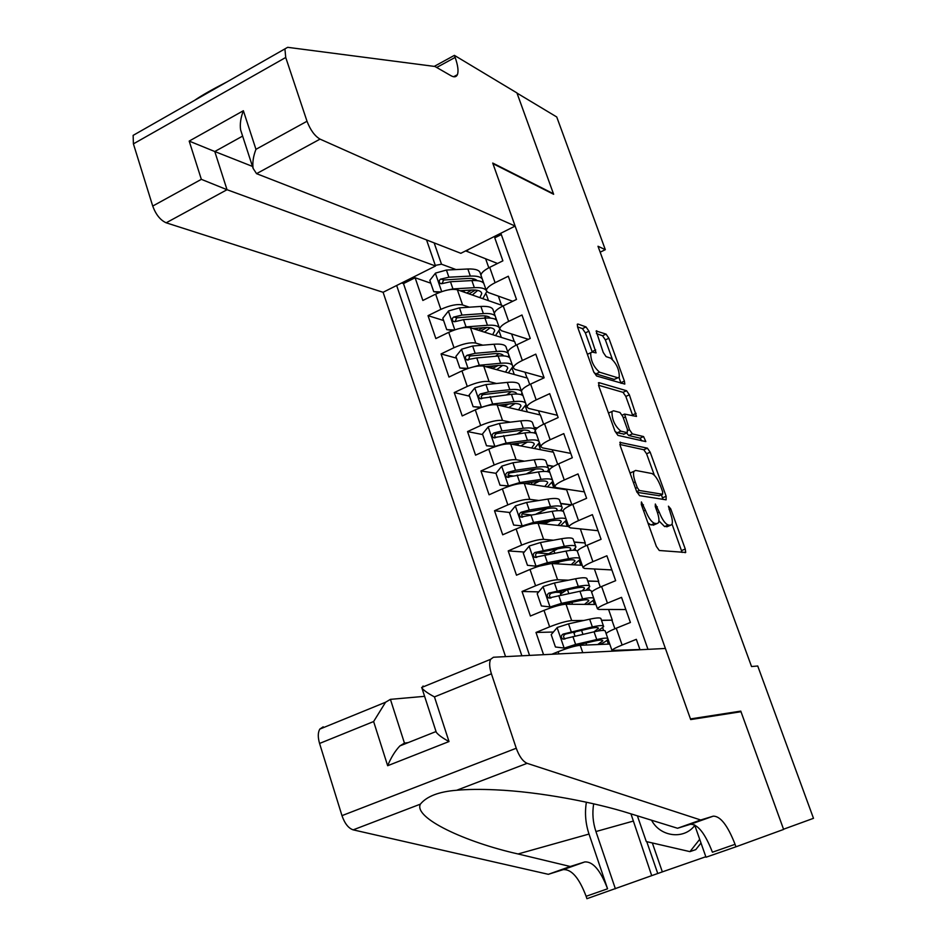 <?xml version="1.0" encoding="UTF-8"?>
<svg xmlns="http://www.w3.org/2000/svg" width="946" height="946" viewBox="0 0 946 946"><rect width="100%" height="100%" fill="white"/><g stroke="black" fill="none" stroke-linecap="round" stroke-linejoin="round"><path stroke-width="1.42" d="M641.412 501.948L641.329 504.525L656.358 546.41L659.291 550.501L685.696 552.452L685.271 549.023L670.69 508.794L668.42 506.181L670.584 513.702C672.346 518.775 672.795 522.358 671.92 524.439L670.442 525.278L668.302 525.006C665.239 523.93 662.212 519.638 659.232 512.129L655.33 504.017L655.271 506.559L657.186 511.845C658.948 516.965 659.386 520.596 658.487 522.736L656.926 523.623L654.703 523.351C651.522 522.239 648.424 517.864 645.397 510.213L641.412 501.948M588.944 331.195L586.023 326.926L577.923 324.029L577.285 324.265L577.651 327.198L593.639 371.719L596.595 376L624.798 384.088L624.407 381.108L608.869 338.266L606.055 334.115L596.146 330.994L603.229 352.444L606.09 356.642L610.702 358.156C616.508 363.347 619.37 369.685 619.287 377.17L617.797 377.785L599.575 372.192C593.568 366.989 590.611 360.509 590.694 352.763L592.338 352.113L596.075 352.893L588.944 331.195L585.361 332.886L582.44 328.617L577.545 326.89M553.647 194.285L517.013 93.11L556.745 116.973L605.322 249.673L598.002 246.256L751.538 666.54L757.734 665.996L813.489 818.325L783.536 829.228L740.777 711.12L690.462 718.925L492.925 163.634L553.647 194.285M620.351 442.125L620.186 445.637L636.646 491.506L639.591 495.657L666.102 499.819L666.15 496.283L650.174 452.2L647.383 448.156L619.807 442.373M614.983 431.175L598.759 385.98L598.984 382.645L626.571 390.733L629.374 394.825L636.492 416.429L624.573 414.076L629.516 429.78L632.366 433.895L643.576 436.567L645.811 441.593L617.939 435.385L614.983 431.175M430.82 283.197L415.117 277.757L422.85 300.461L435.645 294.123L440.86 309.366C449.906 305.31 457.155 303.832 462.594 304.955L469.346 307.202M443.603 320.505L428.03 315.657L435.846 338.573L448.723 332.33L453.997 347.702C463.114 343.694 470.363 342.145 475.779 343.079L482.827 345.172M456.504 358.167L441.073 353.934L448.96 377.064L461.944 370.891L467.265 386.429C476.441 382.444 483.713 380.824 489.082 381.581L496.496 383.497M469.523 396.185L454.234 392.566L462.204 415.933L475.294 409.843L480.663 425.523C489.898 421.573 497.182 419.882 502.515 420.45L510.355 422.164M496.615 437.324L494.723 436.946M482.673 434.569L467.537 431.577L475.566 455.168L488.763 449.161L494.19 464.994C503.497 461.092 510.793 459.318 516.078 459.697L524.439 461.175M512.898 475.968L508.073 475.211M495.964 473.319L480.958 470.966L489.07 494.793L502.373 488.869L507.848 504.868C517.214 500.99 524.522 499.145 529.772 499.334L538.782 500.517M530.682 514.872L522.015 513.891M510.012 512.519L494.51 510.745L502.704 534.797L516.114 528.968L521.648 545.121C531.084 541.289 538.404 539.362 543.607 539.35L553.41 540.201M547.994 553.694L536.89 552.925M524.261 552.038L508.203 550.915L516.481 575.203L529.997 569.468L535.578 585.787C545.085 581.991 552.417 579.981 557.572 579.768L568.428 580.194M561.806 592.433L555.172 592.267M538.723 591.877L522.026 591.487L530.387 616.023L544.009 610.371L549.65 626.843C559.216 623.095 566.559 621.014 571.68 620.588L583.942 620.458M553.398 632.034L535.992 632.46L543.56 654.679M640.016 649.748L636.339 639.33L622.125 645.018C615.905 647.549 612.511 649.346 611.967 650.41L639.934 649.512M606.256 634.045L606.138 633.725C606.67 632.602 610.028 630.757 616.236 628.215L630.403 622.48L621.534 597.352L607.438 603.134C601.266 605.712 597.943 607.616 597.446 608.822L598.853 609.449L625.838 609.531M591.818 592.693L591.676 592.314C592.149 591.037 595.46 589.098 601.609 586.496L615.657 580.678L606.883 555.787L592.906 561.676C586.78 564.301 583.505 566.299 583.067 567.659L584.533 568.451L611.873 569.941M577.509 551.755L577.367 551.305C577.77 549.886 581.033 547.852 587.135 545.203L601.065 539.291L592.373 514.648L578.514 520.631C572.448 523.304 569.22 525.397 568.842 526.91L570.355 527.856L598.049 530.718M563.355 511.207L563.189 510.71C563.544 509.149 566.749 507.021 572.791 504.324L586.615 498.305L578.018 473.922L564.265 479.989C558.246 482.72 555.077 484.908 554.746 486.551L556.307 487.651L584.344 491.873M549.342 471.073L549.153 470.517C549.449 468.814 552.606 466.591 558.601 463.847L572.306 457.746L563.792 433.599L550.158 439.748C544.187 442.527 541.065 444.809 540.793 446.595L542.401 447.848L570.781 453.406M534.324 432.972L535.259 430.726C535.507 428.881 538.605 426.563 544.553 423.773L558.152 417.576L549.721 393.678L536.181 399.91C530.268 402.736 527.194 405.101 526.981 407.028L528.637 408.435L557.336 415.282M521.719 391.963L521.494 391.313C521.684 389.338 524.734 386.926 530.635 384.088L544.127 377.809L535.779 354.135L522.346 360.473C516.481 363.335 513.465 365.795 513.3 367.84L515.002 369.401L544.021 377.525M508.108 352.988L507.86 352.279C508.014 350.174 511.006 347.679 516.859 344.793L530.245 338.432L521.979 314.994L508.652 321.404C502.834 324.312 499.866 326.855 499.748 329.042L501.486 330.733L528.365 339.33M494.628 314.391L494.368 313.623C494.462 311.388 497.407 308.81 503.213 305.889L516.492 299.444L508.309 276.232L495.089 282.724C489.319 285.668 486.398 288.305 486.327 290.611L488.112 292.456L512.744 301.266M435.645 294.123C444.667 290.055 451.904 288.613 457.367 289.795L501.971 305.357L502.314 306.338M448.723 332.33C457.817 328.286 465.065 326.784 470.493 327.789L514.671 341.577L515.948 345.243M520.986 389.823L521.92 390.059M461.944 370.891C471.096 366.894 478.357 365.31 483.749 366.137L527.478 378.116L529.725 384.525M534.088 427.332L537.222 428.018M475.294 409.843C484.506 405.869 491.778 404.214 497.123 404.853L540.403 414.998L543.631 424.198M547.308 465.196L553.694 466.319M488.763 449.161C498.045 445.235 505.33 443.497 510.639 443.958L553.445 452.212L557.679 464.273M560.659 503.414L571.585 504.857M502.373 488.869C511.715 484.979 519.011 483.17 524.285 483.43L566.619 489.78L571.857 504.738M574.127 541.999L585.255 542.957L574.198 542.188M580.324 528.885L585.255 542.957M516.114 528.968C525.515 525.125 532.835 523.233 538.061 523.292L568.7 526.52M587.738 580.95L598.723 581.376L587.785 581.116M594.384 568.984L598.723 581.376M529.997 569.468C539.468 565.661 546.788 563.686 551.967 563.556L582.251 565.318M601.467 620.269L612.31 620.15L601.514 620.41M608.574 609.484L612.31 620.15M544.009 610.371C553.552 606.599 560.883 604.553 566.015 604.21L595.933 604.494M426.551 239.929L435.515 266.003L383.095 292.29L505.554 656.619M396.658 285.491L521.861 655.791M647.986 649.346L500.848 233.236M551.79 654.265L558.164 651.688C567.777 647.951 575.121 645.822 580.205 645.278L609.744 644.049M501.321 234.561L494.77 237.836L502.882 260.824L489.697 267.351C483.95 270.32 481.041 272.98 480.994 275.345L481.278 276.149M535.992 632.46L549.65 626.843M522.026 591.487L535.578 585.787M508.203 550.915L521.648 545.121M494.51 510.745L507.848 504.868M480.958 470.966L494.19 464.994M467.537 431.577L480.663 425.523M454.234 392.566L467.265 386.429M441.073 353.934L453.997 347.702M428.03 315.657L440.86 309.366M415.117 277.757L403.493 283.587L529.559 655.401M497.537 263.473L465.657 250.891M434.155 242.897L441.498 264.206L456.031 269.575M485.641 258.778L488.81 267.801M600.166 252.192L605.322 249.673M468.175 249.626L466.993 251.423L466.638 250.394M514.222 341.435L511.609 333.973M527.04 377.998L525.006 372.204M539.965 414.892L538.534 410.789M553.02 452.129L552.192 449.764M566.193 489.721L565.98 489.106M585.834 545.771L584.9 543.11M600.308 587.052L598.369 581.53M614.912 628.747L611.956 620.304M501.522 305.203L498.341 296.11M608.361 644.096L607.036 640.312M603.595 630.45L602.708 627.896M594.537 604.482L593.107 600.391M589.547 590.209L588.814 588.093M556.343 549.058L554.829 550.111M580.832 565.235L579.307 560.848M575.641 550.359L575.05 548.668M545.286 509.539L541.419 511.396M571.254 505.01L560.73 503.627M545.558 523.351L545.062 521.896M567.269 526.366L565.637 521.695M561.865 510.899L561.427 509.622M553.41 466.484L547.391 465.432M532.137 484.612L531.368 482.389M553.824 487.864L552.097 482.898M548.231 471.806L547.923 470.954M540.793 446.595L535.46 431.329M536.997 428.207L534.183 427.592M518.585 445.483L517.9 443.532M540.521 449.717L538.688 444.478M521.79 390.272L521.092 390.095M505.152 406.733L504.88 405.929M527.324 411.936L525.397 406.413M521.329 394.754L521.956 392.661M514.257 374.498L512.247 368.715M501.309 337.403L499.204 331.36M441.498 264.206L435.302 265.388M403.493 283.587L401.683 282.972M488.491 300.651L486.291 294.348M740.777 711.12L737.868 712.22M647.939 522.961L650.954 524.935L654.703 523.351M654.573 524.628L650.954 524.935M658.936 520.879L664.612 526.567L668.302 525.006M668.065 526.272L664.612 526.567M682.113 552.44L672.05 524.143M654.36 475.259L646.579 453.773L643.788 449.74L619.831 444.466M662.957 499.322L661.431 494.805M637.249 487.568L639.307 490.477L662.614 494.285L662.661 491.814L660.686 486.362C657.777 479.043 654.786 474.738 651.711 473.485L635.653 470.434L633.95 471.321C633.087 473.39 633.513 476.926 635.227 481.928L637.249 487.568L635.511 488.325M659.291 495.716L636.965 492.31M630.095 473.26L632.176 472.089M598.522 385.247L623.024 392.342L626.571 390.733M632.815 415.838L625.826 396.433L623.024 392.342M626.571 432.984L628.735 435.515L639.993 438.152L643.576 436.567M641.932 440.942L639.993 438.152M613.528 410.789L611.979 411.486C611.861 419.516 614.817 426.078 620.86 431.163L627.245 432.677L627.399 429.259L622.846 416.63L619.961 412.468L613.528 410.789M609.863 412.432L608.432 412.929M615.089 431.435L617.17 432.795L620.86 431.163M624.124 434.072L617.17 432.795M592.255 352.078L585.361 332.886M588.578 353.757L587.312 354.088M593.97 372.547L595.933 373.871L599.575 372.192M617.892 377.809L614.238 379.417L595.933 373.871M612.381 359.279L605.369 339.898L602.543 335.759L596.418 333.583M621.073 383.367L619.003 377.584M651.558 820.217C660.261 836.926 684.017 839.953 694.802 825.409M700.998 843.04L695.795 849.603L689.941 851.637L646.284 841.562L637.391 815.842M699.697 839.315L689.941 851.637M424.6 696.327L390.414 699.354L404.45 743.107L408.199 742.598M700.714 819.993L713.272 816.15C720.426 816.079 727.699 825.468 735.066 844.317L735.953 846.8L783.619 829.429L741.002 711.723L690.686 719.575L665.393 648.459L493.434 657.245L490.572 659.338C489.141 662.649 489.413 667.474 491.412 673.8L516.256 748.239C519.248 756.422 522.866 761.447 527.111 763.327L700.714 819.993L677.537 828.258L629.598 813.43C595.223 802.492 539.634 791.743 495.586 789.839C480.497 789.141 467.537 789.283 456.705 790.253C438.92 791.648 426.8 796.284 420.355 804.159C413.544 817.994 465.196 842.117 518.065 853.966L570.261 866.501L584.829 861.924C592.976 861.439 600.556 870.403 607.568 888.802L586.118 896.288L586.922 898.7L651.699 875.653L630.958 813.844M570.261 866.501L548.337 874.317L563.225 869.622C571.538 869.067 579.165 877.959 586.118 896.288M735.066 844.317L712.421 852.216C705.113 833.45 697.793 824.132 690.45 824.273L677.537 828.258M491.412 673.8L434.451 696.895L449.007 741.546L387.659 765.716L373.623 721.538L319.571 743.45L341.979 815.641L516.256 748.239M420.355 804.159L353.177 829.855L548.337 874.317M652.338 842.969L662.342 871.881L705.822 856.733M662.342 871.881L651.699 875.653M735.953 846.8L706 857.23L694.612 824.865M593.674 803.828C592.137 813.158 592.882 822.405 595.933 831.546L615.385 888.791M586.378 802.196C584.64 812.921 585.515 823.54 589.015 834.053L607.568 888.802M353.177 829.855C348.471 828.294 344.734 823.552 341.979 815.641M319.571 743.45C317.797 737.301 317.856 732.523 319.772 729.118L323.201 726.824M646.768 841.68L657.766 873.536M434.451 696.895C428.018 693.453 423.832 690.497 421.904 688.002L423.075 686.004L423.335 686.808M449.007 741.546C442.515 738.022 438.27 734.924 436.272 732.263L435.881 731.033M387.659 765.716C391.029 757.557 395.109 750.947 399.91 745.897L404.45 743.107M373.623 721.538L385.566 702.239L390.414 699.354M515.144 226.07L320.044 139.121L256.543 173.662L460.844 253.303L515.144 226.07L492.724 163.055L553.445 193.753L516.942 92.933L454.411 55.365L434.249 66.386M383.095 292.29L166.177 222.807C160.382 220.205 155.889 214.624 152.72 206.062L133.41 143.863L133.138 135.373L287.667 47.324L434.959 66.48L450.899 75.668C454.115 77.454 456.279 77.134 457.391 74.699C458.692 71.234 457.947 65.463 455.144 57.41L454.411 55.365M152.72 206.062L201.344 179.338L189.188 141.096L243.37 110.729L255.952 149.326L307.012 121.254L285.727 57.481L133.41 143.863M194.9 100.217L194.935 100.11C201.664 95.463 212.2 89.468 226.555 82.113L226.851 82.03M435.515 266.003L227.028 189.708L166.177 222.807M284.923 48.979L285.727 57.481M307.012 121.254C310.394 130.075 314.746 136.023 320.044 139.121M252.476 166.413L214.777 151.526L227.028 189.708L201.344 179.338M189.188 141.096L214.777 151.526L242.625 136.094M243.37 110.729C240.698 117.694 239.776 124.08 240.603 129.874L241.502 132.653M255.952 149.326C253.268 156.303 252.322 162.665 253.114 168.388L256.543 173.662M603.465 626.004L601.017 618.991C601.1 617.49 597.316 617.561 589.665 619.192L568.522 623.852L557.277 627.458L551.199 634.636L555.432 646.993L564.36 648.081L575.617 644.439L596.76 639.555C603.004 638.136 606.682 637.781 607.805 638.479M564.36 648.081L593.379 641.282C599.74 639.839 602.874 639.709 602.779 640.856L597.695 644.545M608.018 639.106C607.604 640.241 604.943 642.027 600.036 644.451M575.582 631.68L574.045 633.312M578.763 644.664L578.195 645.314M597.837 631.029L603.678 626.607C603.773 625.152 600 625.259 592.362 626.926L563 634.127C560.742 635.771 560.706 637.427 562.894 639.094L594.064 631.81C601.703 630.119 605.464 630.001 605.357 631.42L611.967 650.41M565.058 638.952C562.953 637.143 563.095 635.511 565.507 634.057L589.003 628.664C595.365 627.269 598.511 627.186 598.428 628.392L594.053 631.81M589.488 585.964L587.088 579.118C587.099 577.415 583.268 577.297 575.606 578.763L554.415 582.984L543.217 586.52L537.186 593.71L541.372 605.948L550.229 606.942L561.451 603.371L582.618 598.924C588.885 597.635 592.598 597.434 593.769 598.31M550.229 606.942L579.295 600.722C585.669 599.433 588.838 599.445 588.802 600.781L584.51 604.388M594.029 599.043C593.71 600.272 591.345 602.058 586.946 604.411M566.678 589.926L560.505 594.1M569.303 602.827L566.607 604.222M585.952 590.28L589.725 586.662C589.748 584.995 585.929 584.912 578.266 586.414L548.893 593.107C546.67 594.703 546.611 596.335 548.704 598.002L579.957 591.25C587.608 589.736 591.427 589.796 591.392 591.439L591.688 592.267M550.986 598.014C548.881 596.228 549.023 594.62 551.423 593.166L574.955 588.235C581.341 586.981 584.522 587.04 584.51 588.436L582.31 590.801M575.641 546.303L573.3 539.622C573.241 537.718 569.362 537.411 561.676 538.723L540.45 542.531L529.287 545.996L523.304 553.197L527.454 565.306L536.228 566.205L547.415 562.704L568.629 558.696C574.896 557.537 578.645 557.478 579.886 558.53M536.228 566.205L538.487 566.335M538.818 566.228L565.341 560.564C571.739 559.405 574.943 559.583 574.979 561.084L571.254 564.679M580.182 559.37L573.761 564.821M557.643 548.822L547.107 554.593M553.244 563.627L552.393 563.024M558.554 563.934L558.093 562.586L555.527 563.769M573.335 550.217L575.913 547.095C575.866 545.227 571.999 544.955 564.313 546.303L534.916 552.488C532.728 554.049 532.645 555.657 534.656 557.324L565.98 551.092C572.567 549.91 576.362 549.933 577.391 551.163M558.093 562.586L560.659 561.463M536.796 557.36C534.963 555.527 535.188 553.966 537.494 552.677L561.049 548.195C567.446 547.072 570.663 547.296 570.71 548.857L569.669 550.513M561.924 507.032L559.642 500.517C559.5 498.4 555.586 497.915 547.888 499.074L526.626 502.456L515.499 505.862L509.563 513.063L513.666 525.065L522.381 525.881L533.52 522.44L554.77 518.846C561.049 517.817 564.833 517.911 566.122 519.129M522.381 525.881L513.666 525.065M537.08 523.256L551.53 520.797C557.939 519.768 561.179 520.099 561.274 521.766L557.998 525.397M566.453 520.075L560.564 525.669M547.084 508.581L536.287 513.95M541.822 522.452L544.837 523.682M560.422 510.686L562.231 507.919C562.101 505.838 558.199 505.389 550.501 506.571L529.24 510.036L521.08 512.283C518.94 513.796 518.822 515.381 520.761 517.036L552.145 511.325C558.436 510.32 562.231 510.438 563.52 511.68M544.636 523.765L550.466 520.974M522.771 517.084C521.187 515.239 521.483 513.737 523.682 512.578L547.273 508.546C553.682 507.564 556.946 507.931 557.052 509.658L556.626 510.745M548.337 468.128L546.114 461.778C545.901 459.46 541.94 458.798 534.23 459.803L512.933 462.783L501.841 466.118L495.952 473.331L500.02 485.215L508.652 485.937L519.768 482.566L541.041 479.386C547.332 478.487 551.151 478.723 552.499 480.107M508.652 485.937L509.646 486.09M524.356 483.441L537.848 481.419C544.269 480.509 547.557 480.982 547.699 482.838L544.778 486.504M552.866 481.159L547.403 486.894M535.59 469.039L526.827 473.627M509.445 486.149L500.02 485.215M528.932 482.756L528.116 484.009M547.379 471.628L548.68 469.11C548.479 466.827 544.529 466.201 536.82 467.229L515.523 470.292L507.387 472.456C505.27 473.934 505.14 475.495 506.997 477.151L538.451 471.936C544.742 471.049 548.574 471.321 549.922 472.728M532.657 484.683L539.232 481.23M508.96 477.233C507.541 475.4 507.896 473.946 510.012 472.87L533.639 469.287C540.06 468.424 543.359 468.944 543.524 470.836L543.406 471.439M534.88 429.59L532.716 423.406C532.432 420.899 528.424 420.059 520.702 420.911L499.382 423.489L488.325 426.764L482.472 433.989L486.504 445.755L495.065 446.394L506.145 443.083L527.454 440.304C533.757 439.523 537.6 439.914 538.995 441.451M511.396 444.1L524.297 442.409C530.73 441.628 534.052 442.255 534.265 444.265L531.617 448.002M539.397 442.61L534.301 448.522M523.552 430.099L517.285 433.883M495.101 446.666L486.504 445.755M518.704 443.142L515.7 444.927M513.134 444.431L514.423 443.698M535.259 430.631C534.939 428.183 530.942 427.403 523.268 428.266L501.948 430.927L493.824 433.02C491.743 434.462 491.589 436 493.374 437.643L524.888 432.925C531.191 432.168 535.046 432.57 536.453 434.143M520.808 445.921L527.324 442.113M495.314 437.773L494.616 435.337L496.473 433.552L520.123 430.395C526.567 429.661 529.89 430.324 530.127 432.381L530.115 432.547M521.483 391.242L519.449 385.4C519.094 382.692 515.05 381.687 507.304 382.385L485.948 384.573L474.939 387.789L469.121 395.014L473.118 406.674L481.609 407.229L492.653 403.989L513.985 401.601C520.3 400.938 524.179 401.459 525.633 403.162M498.459 405.172L510.887 403.776C517.32 403.126 520.678 403.883 520.95 406.059L518.55 409.878M526.071 404.427L521.281 410.517M511.242 391.668L506.749 394.801M480.887 407.572L473.118 406.674M508.782 404.013L503.958 406.461M501.593 405.905L503.367 404.616M521.506 391.372C520.052 389.622 516.161 389.054 509.835 389.681L488.491 391.94L480.391 393.962C478.333 395.369 478.168 396.894 479.882 398.526L511.443 394.293C517.758 393.654 521.648 394.198 523.103 395.925M508.771 407.584L515.073 403.528M481.798 398.692L481.242 396.315L483.075 394.612L506.749 391.869C512.921 391.277 516.28 391.999 516.812 394.033M504.431 404.498L503.485 404.947M469.027 368.112L479.279 365.262L500.659 363.264C506.973 362.72 510.887 363.382 512.389 365.239M485.57 366.634L497.596 365.511C504.041 364.979 507.434 365.877 507.754 368.207L505.566 372.109M512.862 366.599L508.357 372.878M466.804 368.869L459.862 367.959L455.901 356.429L461.672 349.18L472.645 346.035L494.037 344.238C501.782 343.682 505.874 344.852 506.299 347.738L507.86 352.208M498.802 353.674L495.621 356.252M459.862 367.959L468.057 368.432M498.152 365.452L492.334 368.491M490.016 367.852L490.063 366.208M508.309 353.556C506.796 351.652 502.87 350.954 496.544 351.451L475.164 353.331L467.076 355.282C465.065 356.654 464.876 358.167 466.532 359.787L476.76 357.943L498.128 356.027C504.466 355.507 508.38 356.181 509.882 358.073M508.309 356.867L508.794 354.939M496.65 369.673L502.669 365.404M468.424 359.988L469.795 356.039L493.493 353.721C499.263 353.26 502.61 353.981 503.544 355.885M493.954 365.842L490.548 367.592M457.332 329.054L466.047 326.902L487.45 325.294C493.777 324.868 497.726 325.661 499.263 327.671M472.752 328.487L484.423 327.6C490.891 327.198 494.309 328.238 494.687 330.722L492.689 334.707M499.784 329.267L495.515 335.594M452.85 330.556L446.725 329.634L442.811 318.199L448.534 310.95L459.472 307.864L480.887 306.433C488.656 306.031 492.783 307.367 493.268 310.442L494.356 313.552M486.327 316.094L484.104 318.175M446.725 329.634L454.387 329.988M495.219 316.094C493.658 314.037 489.709 313.197 483.371 313.587L461.967 315.089L453.536 317.147L452.448 318.317L452.365 320.268L453.311 321.415L455.475 321.545L463.552 319.653L484.955 318.116C491.281 317.714 495.231 318.53 496.792 320.564M480.722 330.982L486.942 327.493M495.397 319.37L495.739 317.572M484.482 332.152L490.194 327.706M455.18 321.64L456.634 317.844L480.367 315.917C485.759 315.586 489.07 316.307 490.312 318.093M482.957 327.706L478.404 330.249M445.779 290.434L452.945 288.908L474.36 287.679C480.71 287.359 484.671 288.294 486.268 290.446M460.004 290.718L471.38 290.055C477.86 289.76 481.313 290.942 481.75 293.579L479.906 297.659M486.752 291.605L482.779 298.664M439.027 292.61L433.717 291.652L429.839 280.335L435.527 273.087L446.429 270.048L467.868 268.995C475.637 268.735 479.811 270.225 480.367 273.489L480.994 275.274M473.851 278.904L472.35 280.548M433.717 291.652L440.836 291.924M482.259 278.975C480.651 276.776 476.678 275.806 470.328 276.09L448.901 277.202L440.493 279.2L439.417 280.347L439.311 282.275L440.221 283.422L442.409 283.564L450.462 281.731L471.888 280.572C478.238 280.276 482.212 281.222 483.808 283.41M469.05 293.875L475.353 290.055M482.59 282.239L482.815 280.56M472.302 295.01L477.718 290.398M442.078 283.658L443.615 280.004L467.359 278.479C472.397 278.254 475.661 278.975 477.127 280.643M471.628 290.044L466.697 293.059M457.367 289.795L462.594 304.955M470.493 327.789L475.779 343.079M483.749 366.137L489.082 381.581M497.123 404.853L502.515 420.45M510.639 443.958L516.078 459.697M524.285 483.43L529.772 499.334M538.061 523.292L543.607 539.35M551.967 563.556L557.572 579.768M566.015 604.21L571.68 620.588M580.205 645.278L582.771 652.681M616.236 628.215L622.125 645.018M489.697 267.351L495.089 282.724M503.213 305.889L508.652 321.404M516.859 344.793L522.346 360.473M530.635 384.088L536.181 399.91M544.553 423.773L550.158 439.748M558.601 463.847L564.265 479.989M572.791 504.324L578.514 520.631M587.135 545.203L592.906 561.676M601.609 586.496L607.438 603.134M558.164 651.688L558.92 653.899M643.635 510.97L645.397 510.213M653.201 525.207L656.926 523.623M655.637 507.576L657.328 506.855M657.529 512.862L659.232 512.129M666.776 526.827L670.442 525.278M669.058 509.48L670.69 508.794M681.605 550.548L685.271 549.023M641.707 505.59L643.457 504.833M643.788 449.74L647.383 448.156M646.579 453.773L650.174 452.2M662.531 497.833L666.15 496.283M636.682 491.601L639.307 490.477M658.984 495.846L662.614 494.285M633.477 482.685L635.227 481.928M598.369 382.917L598.984 382.645M625.826 396.433L629.374 394.825M632.531 414.963L636.102 413.367M623.308 417.919L624.963 417.174M627.777 430.548L629.516 429.78M628.735 435.515L632.366 433.895M623.591 434.309L627.245 432.677M592.09 351.616L595.696 349.937M614.238 379.417L617.797 377.785M596.122 331.065L596.749 330.769M602.543 335.759L606.055 334.115M605.369 339.898L608.869 338.266M620.86 382.728L624.407 381.108M577.249 324.348L577.923 324.029M582.44 328.617L586.023 326.926M584.829 861.924L563.225 869.622M690.45 824.273L713.272 816.15M527.111 763.327L456.705 790.253M518.065 853.966L589.015 834.053M632.921 821.187L595.933 831.546M436.697 67.473L455.144 57.41M557.123 627.636L564.135 648.045M586.638 645.006L585.941 642.996M582.937 634.328L581.554 630.332M594.064 631.81L596.76 639.555M589.665 619.192L592.362 626.926M572.921 636.611L575.617 644.439M568.522 623.852L571.218 631.668M565.507 634.057L563 634.127M543.063 586.709L550.004 606.918M572.531 604.269L571.845 602.295M568.806 593.544L567.494 589.76M579.957 591.25L582.618 598.924M575.606 578.763L578.266 586.414M558.779 595.613L561.451 603.371M554.415 582.984L557.088 590.718M551.423 593.166L548.893 593.107M529.133 546.173L536.015 566.181M554.817 553.162L553.907 550.513M565.98 551.092L568.629 558.696M561.676 538.723L564.313 546.303M544.766 555.03L547.415 562.704M540.45 542.531L543.099 550.182M537.494 552.677L534.916 552.488M515.357 506.039L522.157 525.858M540.97 513.17L540.497 511.798M552.145 511.325L554.77 518.846M547.888 499.074L550.501 506.571M530.895 514.837L533.52 522.44M526.626 502.456L529.24 510.036M523.682 512.578L521.08 512.283M543.702 522.653L541.408 523.646M501.699 466.295L508.44 485.925M528.412 483.205L528.719 484.104M538.451 471.936L541.041 479.386M534.23 459.803L536.82 467.229M517.166 475.034L519.768 482.566M512.933 462.783L515.523 470.292M510.012 472.87L507.387 472.456M488.183 426.942L494.853 446.382M524.888 432.925L527.454 440.304M520.702 420.911L523.268 428.266M503.568 435.633L506.145 443.083M499.382 423.489L501.948 430.927M496.473 433.552L493.824 433.02M474.786 387.966L481.396 407.218M511.443 394.293L513.985 401.601M507.304 382.385L509.835 389.681M490.099 396.599L492.653 403.989M485.948 384.573L488.491 391.94M483.075 394.612L480.391 393.962M461.53 349.37L468.069 368.42M498.128 356.027L500.659 363.264M494.037 344.238L496.544 351.451M476.76 357.943L479.279 365.262M472.645 346.035L475.164 353.331M469.795 356.039L467.076 355.282M448.392 311.128L454.825 329.847M477.517 329.977L476.89 328.179M484.955 318.116L487.45 325.294M480.887 306.433L483.371 313.587M463.552 319.653L466.047 326.902M459.472 307.864L461.967 315.089M456.634 317.844L453.903 316.969M435.385 273.264L441.699 291.628M464.462 292.279L463.836 290.493M471.888 280.572L474.36 287.679M467.868 268.995L470.328 276.09M450.462 281.731L452.945 288.908M446.429 270.048L448.901 277.202M443.615 280.004L440.848 279.023M591.676 592.314L597.446 608.822M577.367 551.305L583.067 567.659M563.189 510.71L568.842 526.91M549.153 470.517L554.746 486.551M521.494 391.313L526.981 407.028M507.86 352.279L513.3 367.84M494.368 313.623L499.748 329.042M480.994 275.345L486.327 290.611M685.105 552.701L685.696 552.452M630.237 472.941L633.95 471.321M622.196 415.14L624.573 414.076M608.479 413.059L611.979 411.486M587.383 354.301L590.694 352.763M490.572 659.338L421.632 687.505M436.272 732.263L421.904 688.002M399.91 745.897L435.94 731.577M385.566 702.239L319.772 729.118M453.619 76.744L457.391 74.699M253.114 168.388L240.603 129.874M573.962 633.063L575.026 636.126M564.833 639.023L562.894 639.094M560.41 593.816L560.883 595.176M550.501 598.038L548.704 598.002M574.979 561.084L574.754 560.446M570.71 548.857L570.485 548.195M536.323 557.431L534.656 557.324M561.274 521.766L561.025 521.057M557.052 509.658L556.792 508.913M522.287 517.202L520.761 517.036M547.699 482.838L547.427 482.034M543.524 470.836L543.24 470.02M508.404 477.363L506.997 477.151M534.265 444.265L533.958 443.39M530.127 432.381L529.807 431.482M494.652 437.903L493.374 437.643M520.95 406.059L520.619 405.101M516.753 394.033L516.504 393.311M481.053 398.81L479.882 398.526M507.754 368.207L507.399 367.19M467.596 360.083L466.532 359.787M494.687 330.722L494.309 329.622M454.281 321.723L453.311 321.415M481.75 293.579L481.337 292.409M441.096 283.729L440.221 283.422"/></g></svg>
